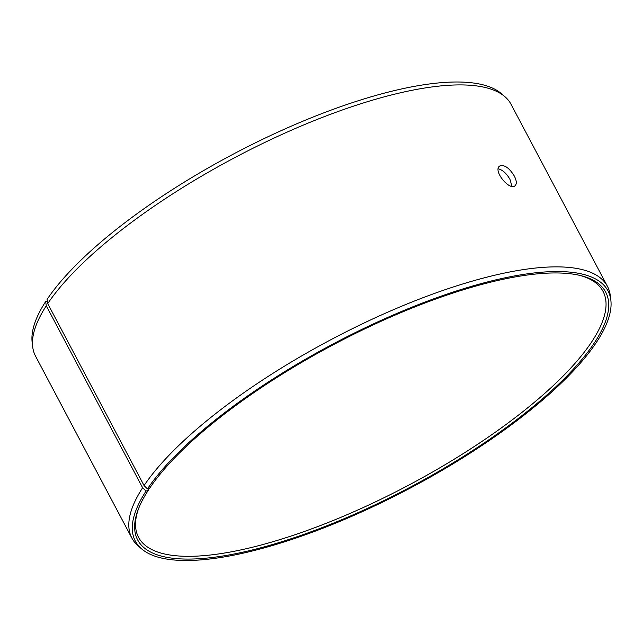 <?xml version="1.0" encoding="UTF-8"?>
<svg xmlns="http://www.w3.org/2000/svg" width="643" height="643" viewBox="0 0 643 643"><rect width="100%" height="100%" fill="white"/><g stroke="black" fill="none" stroke-linecap="round" stroke-linejoin="round"><path stroke-width="0.96" d="M504.972 96.755A269.047 82.248 -27.9 0 0 283 133.961A269.047 82.248 -27.9 0 0 47.727 303.617L47.092 299.381A267.408 81.741 -27.9 0 1 280.935 130.754A267.408 81.741 -27.9 0 1 501.556 93.774L504.972 96.755A269.047 82.248 -27.9 0 1 511.105 104.383L607.442 286.336A269.047 82.248 -27.9 0 1 610.311 295.692L610.85 300.193A267.408 81.741 -27.9 0 1 409.929 488.262A267.408 81.741 -27.9 0 1 141.444 548.728A267.408 81.741 -27.9 0 1 146.017 491.083L148.228 490.352L148.903 488.447M141.444 548.728L138.028 545.754A269.047 82.248 -27.9 0 1 131.895 538.127L35.558 356.174A269.047 82.248 -27.9 0 1 32.689 346.81L32.15 342.309A267.408 81.741 -27.9 0 1 45.669 301.551L46.288 305.795L142.625 487.756L146.017 491.083M47.333 300.988L45.669 301.551M32.689 346.81A269.047 82.248 -27.9 0 1 46.288 305.795M47.727 303.617L144.064 485.569L147.448 488.913A267.408 81.741 -27.9 0 1 409.173 308.302A267.408 81.741 -27.9 0 1 610.85 300.193M144.064 485.569A269.047 82.248 -27.9 0 1 393.412 309.709A269.047 82.248 -27.9 0 1 607.442 286.336M131.895 538.127A269.047 82.248 -27.9 0 1 142.625 487.756M147.448 488.913L149.642 488.206A264.787 80.946 -27.9 0 1 356.351 332.97A264.787 80.946 -27.9 0 1 581.135 275.71A264.787 80.946 -27.9 0 1 409.551 487.555A264.787 80.946 -27.9 0 1 137.891 510.397A264.787 80.946 -27.9 0 1 148.228 490.352M579.882 275.405A262.786 80.335 -27.9 0 1 603.03 291.367A262.786 80.335 -27.9 0 1 408.377 485.328A262.786 80.335 -27.9 0 1 138.542 537.299A262.786 80.335 -27.9 0 1 138.349 509.192M511.965 186.333L509.971 179.389C506.588 173.465 502.681 169.937 498.253 168.796M514.296 176.005C516.667 180.707 516.924 183.954 515.059 185.763C509.481 191.108 492.667 170.516 499.643 166.047C504.289 164.407 509.176 167.735 514.296 176.005"/></g></svg>

